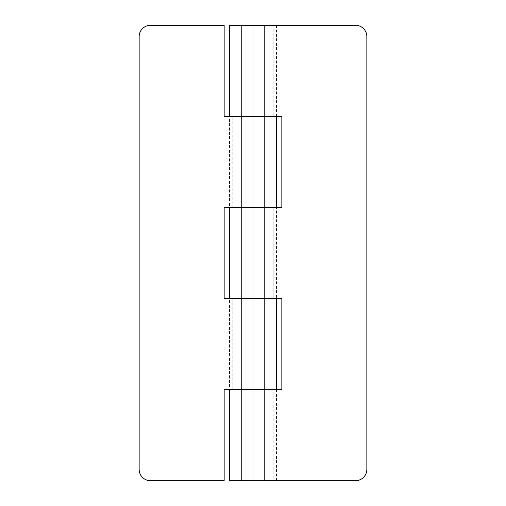 <?xml version="1.0" encoding="UTF-8"?>
<svg xmlns="http://www.w3.org/2000/svg" width="506" height="506" viewBox="0 0 506 506"><rect width="100%" height="100%" fill="white"/><g stroke="black" fill="none" stroke-linecap="round" stroke-linejoin="round"><path stroke-width="0.38" stroke-dasharray="2.53 1.9" d="M241.615 480.7L264.385 480.7L264.385 25.3L241.615 25.3L241.615 480.7L241.615 25.3L264.385 25.3L264.385 480.7L241.615 480.7L261.052 480.7L253 480.7L253 389.62L241.615 389.62L241.615 480.7L241.615 389.62L264.385 389.62L263.063 389.62L263.063 480.7L264.385 480.7L241.615 480.7M241.615 25.3L264.385 25.3L241.615 25.3L241.615 116.38L253 116.38L253 25.3L241.615 25.3L264.385 25.3L263.063 25.3L263.063 116.38L263.063 25.3L264.385 25.3L253 25.3L355.465 25.3L253 25.3L276.529 25.3L273.797 25.3L273.797 116.38L229.471 116.38L253 116.38L253 25.3L229.471 25.3L276.529 25.3L263.063 25.3L273.797 25.3L273.797 116.38L276.516 116.38L229.471 116.38L253 116.38L241.615 116.38L241.615 25.3M263.063 298.54L229.471 298.54L229.471 389.62L276.529 389.62L229.471 389.62L232.203 389.62L232.203 298.54L276.523 298.54L229.471 298.54L253 298.54L253 207.46L241.615 207.46L241.615 298.54L253 298.54L253 207.46L281.842 207.46L281.842 116.38L253 116.38L253 207.46L276.529 207.46L273.797 207.46L273.797 298.54L273.797 207.46L263.063 207.46L263.063 298.54L263.063 207.46L276.529 207.46L241.615 207.46L281.842 207.46L281.842 116.38L224.158 116.38L224.158 25.3L150.535 25.3C147.391 25.3 144.71 26.413 142.483 28.633C140.263 30.86 139.15 33.541 139.15 36.685L139.15 469.315C139.15 472.459 140.263 475.14 142.483 477.367C144.71 479.587 147.391 480.7 150.535 480.7L224.158 480.7L224.158 389.62L276.529 389.62L273.797 389.62L273.797 480.7L276.529 480.7L229.471 480.7L253 480.7L253 389.62L281.842 389.62L281.842 298.54L241.615 298.54L241.615 207.46L264.385 207.46L264.385 298.54L224.158 298.54L224.158 207.46L261.052 207.46L241.615 207.46L242.937 207.46L242.937 116.38L241.615 116.38L264.385 116.38L224.158 116.38L224.158 25.3L150.535 25.3A11.385 11.385 0 0 0 139.15 36.685L139.15 469.315A11.385 11.385 0 0 0 150.535 480.7L224.158 480.7L224.158 389.62L276.529 389.62L263.063 389.62L263.063 480.7L273.797 480.7L273.797 389.62L241.615 389.62L281.842 389.62L281.842 298.54L253 298.54L253 389.62L253 298.54L264.385 298.54L241.615 298.54L264.379 298.54L264.385 389.62L241.615 389.62L242.937 389.62L242.937 298.54L241.615 298.54L241.615 389.62L241.615 298.54L264.385 298.54M276.51 207.46L229.471 207.46L276.529 207.46L276.529 298.54L224.158 298.54L224.158 207.46L253 207.46L253 116.38L261.052 116.38L241.615 116.38L241.615 207.46L241.615 116.38L253 116.38M263.063 116.38L241.615 116.38L242.937 116.38L242.937 207.46L232.203 207.46L232.203 116.38L242.937 116.38L229.471 116.38L276.51 116.38L229.471 116.38L229.471 207.46L243.993 207.46L229.471 207.46L229.471 116.38L232.203 116.38L232.203 207.46L253 207.46M366.85 469.315L366.85 36.685L366.85 469.315C366.85 472.459 365.737 475.14 363.517 477.367C361.29 479.587 358.609 480.7 355.465 480.7L253 480.7L355.465 480.7A11.385 11.385 0 0 0 366.85 469.315M363.517 28.633C365.737 30.86 366.85 33.541 366.85 36.685A11.385 11.385 0 0 0 355.465 25.3M253 480.7L276.529 480.7L253 480.7M264.385 480.7L264.385 389.62L232.203 389.62L232.203 298.54L242.937 298.54L242.937 389.62L229.471 389.62L229.471 298.54L276.529 298.54M232.203 298.54L229.471 298.54L232.203 298.54M229.471 207.46L232.203 207.46L229.471 207.46M276.529 480.7L276.529 389.62M276.529 116.38L276.529 25.3M264.385 25.3L264.385 207.46"/><path stroke-width="0.76" d="M229.471 298.54L229.471 207.46L229.471 298.54M355.465 25.3A11.385 11.385 0 0 1 366.85 36.685L366.85 469.315A11.385 11.385 0 0 1 355.465 480.7L229.471 480.7L229.471 389.62L229.471 480.7L253.025 480.7L253.025 389.62L253.025 480.7L355.465 480.7C358.609 480.7 361.29 479.587 363.517 477.367C365.737 475.14 366.85 472.459 366.85 469.315L366.85 36.685C366.85 33.541 365.737 30.86 363.517 28.633C361.29 26.413 358.609 25.3 355.465 25.3L229.471 25.3L229.471 116.38L229.471 25.3L253.025 25.3L253.025 116.38L253.025 25.3L355.465 25.3C358.609 25.3 361.29 26.413 363.517 28.633M276.074 207.46L253.025 207.46L253.025 116.38L253.025 207.46L224.158 207.46L224.158 298.54L253.025 298.54L253.025 389.62L253.025 298.54L281.842 298.54L281.842 389.62L224.158 389.62L224.158 480.7L150.535 480.7A11.385 11.385 0 0 1 139.15 469.315L139.15 36.685A11.385 11.385 0 0 1 150.535 25.3L224.158 25.3L224.158 116.38L281.842 116.38L281.842 207.46L224.158 207.46L224.158 298.54L281.842 298.54L281.842 389.62L224.158 389.62L224.158 480.7L150.535 480.7C147.391 480.7 144.71 479.587 142.483 477.367C140.263 475.14 139.15 472.459 139.15 469.315L139.15 36.685C139.15 33.541 140.263 30.86 142.483 28.633C144.71 26.413 147.391 25.3 150.535 25.3L224.158 25.3L224.158 116.38L281.842 116.38L281.842 207.46L229.471 207.46L253.025 207.46L253.025 298.54L253.025 207.46L276.51 207.46M276.529 207.46L276.529 116.38M276.529 389.62L276.529 298.54"/></g></svg>

